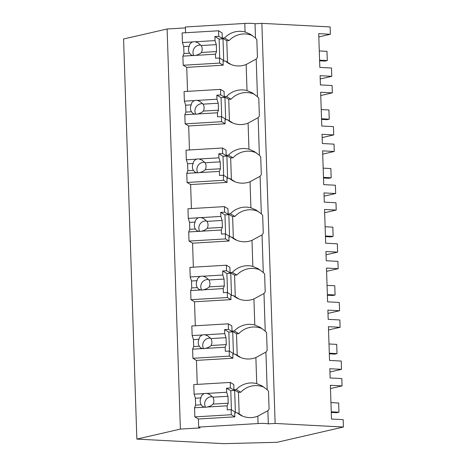 <?xml version="1.0" encoding="UTF-8"?>
<svg xmlns="http://www.w3.org/2000/svg" width="467" height="467" viewBox="0 0 467 467"><rect width="100%" height="100%" fill="white"/><g stroke="black" fill="none" stroke-linecap="round" stroke-linejoin="round"><path stroke-width="0.7" d="M343.414 427.031L275.139 423.446L268.303 423.855A9.311 1.208 178.1 0 0 258.064 423.54L198.668 427.077L200.086 427.918L180.385 429.091L136.86 439.103L223.576 443.65L277.036 442.302L343.414 427.031L343.169 419.658L331.494 419.045L330.373 385.293L342.048 385.9L341.803 378.574L330.134 377.961L329.825 368.732L341.5 369.344L341.47 368.422L341.225 361.049L329.55 360.436L328.429 326.684L340.104 327.297L339.859 319.965L328.19 319.352L327.881 310.123L339.556 310.736L339.281 302.447L327.606 301.834L326.486 268.076L338.161 268.688L337.915 261.357L326.246 260.744L325.937 251.515L337.612 252.127L337.337 243.838L325.662 243.225L324.542 209.467L336.217 210.08L335.971 202.754L324.296 202.141L323.993 192.912L335.668 193.519L335.394 185.23L323.719 184.617L322.598 150.859L334.273 151.471L334.028 144.145L322.353 143.532L322.049 134.303L333.724 134.916L333.45 126.621L321.775 126.008L320.654 92.256L332.329 92.863L332.084 85.537L320.409 84.924L320.105 75.695L331.78 76.308L331.5 68.013L319.831 67.4L318.71 33.647L330.385 34.26L330.14 26.928L261.87 23.35L255.035 23.759A9.311 1.208 178.1 0 0 244.79 23.443L245.07 31.978A21.097 20.501 -59.4 0 0 224.569 37.938L222.292 38.078L226.781 40.734L227.499 62.292M275.139 423.446L261.87 23.35M136.86 439.103L123.586 39.006L167.11 28.989L185.428 27.897M330.484 388.562L342.048 385.9M245.07 31.978L250.353 34.249L255.507 38.066L255.035 23.759M255.507 38.066A21.097 20.501 120.6 0 1 256.832 39.543L257.428 57.423A21.097 20.501 120.6 0 1 256.202 59.058L257.451 96.669A21.097 20.501 120.6 0 1 258.776 98.152L259.372 116.032A21.097 20.501 120.6 0 1 258.146 117.666L259.395 155.278A21.097 20.501 120.6 0 1 260.72 156.76L261.316 174.64A21.097 20.501 120.6 0 1 260.09 176.275L261.339 213.886A21.097 20.501 120.6 0 1 262.664 215.369L263.26 233.249A21.097 20.501 120.6 0 1 262.034 234.883L263.283 272.495A21.097 20.501 120.6 0 1 264.608 273.971L265.203 291.857A21.097 20.501 120.6 0 1 263.983 293.486L265.227 331.103A21.097 20.501 120.6 0 1 266.552 332.58L267.147 350.466A21.097 20.501 120.6 0 1 265.927 352.095L267.171 389.706A21.097 20.501 120.6 0 1 268.496 391.188L269.091 409.069A21.097 20.501 120.6 0 1 267.871 410.703L268.303 423.855M242.326 416.009A21.097 20.501 -59.4 0 1 241.492 415.315L236.997 412.659A21.097 20.501 -59.4 0 0 239.991 414.824A21.097 20.501 -59.4 0 0 257.819 416.161L267.871 410.703M198.668 427.077L198.399 418.998L234.854 416.833L234.72 412.793L236.997 412.659M180.385 429.091L167.11 28.989M264.211 387.341A21.097 20.501 -59.4 0 0 240.727 392.245L236.232 389.583L233.955 389.717L238.45 392.379L239.162 413.937M240.382 357.401A21.097 20.501 -59.4 0 1 239.548 356.706L235.053 354.05A21.097 20.501 -59.4 0 0 238.047 356.222A21.097 20.501 -59.4 0 0 255.875 357.553L256.739 383.623A21.097 20.501 -59.4 0 0 236.232 389.583M256.739 383.623L262.016 385.894L267.171 389.706M197.255 384.394L196.455 360.396L232.91 358.224L232.776 354.184L235.053 354.05M240.727 392.245L238.45 392.379M230.237 382.426L230.418 387.966L234.662 390.476L235.38 412.163L231.142 409.658L231.305 414.731L194.856 416.903L194.552 407.773L195.62 405.14L195.393 398.217L194.103 394.189L193.782 384.598L230.237 382.426L233.786 384.528L233.955 389.717M320.216 78.97L331.78 76.308M185.586 32.748L185.393 26.975L244.79 23.443M318.821 36.922L330.385 34.26M230.663 64.364A21.097 20.501 -59.4 0 1 229.828 63.67L225.333 61.014A21.097 20.501 -59.4 0 0 228.328 63.185A21.097 20.501 -59.4 0 0 246.15 64.516L247.02 90.586L252.297 92.857L257.451 96.669M246.15 64.516L256.202 59.058M252.548 35.696A21.097 20.501 -59.4 0 0 229.063 40.6L224.569 37.938M218.574 30.787L218.754 36.321L222.998 38.831L223.716 60.523L219.472 58.013L219.642 63.086L183.187 65.257L182.883 56.128L183.957 53.495L183.729 46.577L182.434 42.544L182.118 32.953L218.574 30.787L222.117 32.883L222.292 38.078M225.333 61.014L223.057 61.148L223.191 65.187L186.736 67.359L187.53 91.357M220.517 89.39L220.698 94.929L224.942 97.44L225.66 119.126L221.416 116.622L221.586 121.694L185.13 123.866L184.827 114.736L185.901 112.103L185.673 105.18L184.377 101.152L184.062 91.561L220.517 89.39L224.061 91.491L224.236 96.681L228.731 99.343L229.443 120.9M247.02 90.586A21.097 20.501 -59.4 0 0 226.513 96.546L224.236 96.681M229.063 40.6L226.781 40.734M329.936 372.006L341.5 369.344M328.54 329.959L340.104 327.297M255.875 357.553L265.927 352.095M262.267 328.733A21.097 20.501 -59.4 0 0 238.783 333.636L234.288 330.975L232.011 331.115L236.506 333.771L237.218 355.329M238.439 298.792A21.097 20.501 -59.4 0 1 237.604 298.104L233.109 295.442A21.097 20.501 -59.4 0 0 236.104 297.613A21.097 20.501 -59.4 0 0 253.931 298.944L254.795 325.014A21.097 20.501 -59.4 0 0 234.288 330.975M254.795 325.014L260.072 327.285L265.227 331.103M195.311 325.785L194.511 301.787L230.967 299.616L230.832 295.576L233.109 295.442M238.783 333.636L236.506 333.771M228.293 323.824L228.474 329.358L232.718 331.868L233.436 353.56L229.198 351.05L229.361 356.123L192.912 358.294L192.608 349.164L193.677 346.532L193.449 339.614L192.153 335.58L191.838 325.989L228.293 323.824L231.842 325.919L232.011 331.115M327.992 313.398L339.556 310.736M326.596 271.35L338.161 268.688M253.931 298.944L263.983 293.486M260.323 270.124A21.097 20.501 -59.4 0 0 236.839 275.028L232.344 272.366L230.068 272.506L234.562 275.162L235.275 296.726M236.495 240.184A21.097 20.501 -59.4 0 1 235.66 239.495L231.165 236.833A21.097 20.501 -59.4 0 0 234.16 239.005A21.097 20.501 -59.4 0 0 251.987 240.336L252.851 266.406A21.097 20.501 -59.4 0 0 232.344 272.366M252.851 266.406L258.128 268.677L263.283 272.495M193.361 267.177L192.567 243.179L229.023 241.007L228.888 236.973L231.165 236.833M236.839 275.028L234.562 275.162M226.349 265.215L226.53 270.749L230.774 273.259L231.492 294.951L227.254 292.441L227.417 297.52L190.962 299.686L190.664 290.556L191.733 287.929L191.505 281.006L190.209 276.972L189.894 267.387L226.349 265.215L229.892 267.311L230.068 272.506M326.048 254.789L337.612 252.127M324.653 212.742L336.217 210.08M251.987 240.336L262.034 234.883M258.379 211.516A21.097 20.501 -59.4 0 0 234.895 216.419L230.4 213.763L228.124 213.898L232.619 216.554L233.331 238.117M234.551 181.581A21.097 20.501 -59.4 0 1 233.716 180.887L229.221 178.231A21.097 20.501 -59.4 0 0 232.216 180.396A21.097 20.501 -59.4 0 0 250.043 181.727L250.907 207.797A21.097 20.501 -59.4 0 0 230.4 213.763M250.907 207.797L256.185 210.074L261.339 213.886M191.417 208.568L190.624 184.57L227.079 182.404L226.944 178.365L229.221 178.231M234.895 216.419L232.619 216.554M224.405 206.607L224.586 212.146L228.83 214.657L229.548 236.343L225.304 233.833L225.473 238.911L189.018 241.077L188.721 231.953L189.789 229.32L189.561 222.397L188.265 218.369L187.95 208.778L224.405 206.607L227.949 208.708L228.124 213.898M324.104 196.181L335.668 193.519M322.709 154.133L334.273 151.471M250.043 181.727L260.09 176.275M256.436 152.913A21.097 20.501 -59.4 0 0 232.951 157.811L228.456 155.155L226.18 155.289L230.675 157.951L231.387 179.509M232.607 122.973A21.097 20.501 -59.4 0 1 231.772 122.278L227.277 119.622A21.097 20.501 -59.4 0 0 230.272 121.788A21.097 20.501 -59.4 0 0 248.094 123.125L248.964 149.195A21.097 20.501 -59.4 0 0 228.456 155.155M248.964 149.195L254.241 151.466L259.395 155.278M189.474 149.965L188.68 125.962L225.135 123.796L225.001 119.756L227.277 119.622M232.951 157.811L230.675 157.951M222.461 147.998L222.642 153.538L226.886 156.048L227.604 177.734L223.36 175.224L223.53 180.303L187.074 182.474L186.771 173.345L187.845 170.712L187.617 163.789L186.321 159.761L186.006 150.17L222.461 147.998L226.005 150.1L226.18 155.289M322.16 137.578L333.724 134.916M320.765 95.525L332.329 92.863M248.094 123.125L258.146 117.666M254.492 94.305A21.097 20.501 -59.4 0 0 231.007 99.208L226.513 96.546M231.007 99.208L228.731 99.343M194.856 416.903L198.399 418.998M194.103 394.189L204.283 393.582A6.987 6.789 -59.4 0 1 206.928 393.424L226.682 392.251L226.548 388.2L230.786 390.704L231.422 409.822M230.418 387.966L226.548 388.2M231.305 414.731L234.854 416.833M212.462 396.769A6.987 6.789 -59.4 0 0 205.562 407.23M194.552 407.773L204.733 407.166A6.987 6.789 -59.4 0 0 207.377 407.008L227.131 405.835L227.266 409.886L231.142 409.658M204.733 407.166L202.631 406.518L201.207 404.807A6.987 6.789 120.6 0 1 200.979 397.89L195.393 398.217M195.62 405.14L201.207 404.807M204.283 393.582C202.141 394.65 201.038 396.086 200.979 397.89M206.928 393.424L209.741 394.498L212.818 397.183L227.972 396.279L226.682 392.251M227.131 405.835L228.205 403.202L227.972 396.279M234.662 390.476L230.786 390.704M207.377 407.008C210.068 406.261 211.954 405.292 213.045 404.107A6.987 6.789 -59.4 0 0 212.818 397.183M213.045 404.107L228.205 403.202M192.912 358.294L196.455 360.396M192.153 335.58L202.339 334.973A6.987 6.789 -59.4 0 1 204.984 334.821L224.738 333.642L224.604 329.591L228.842 332.101L229.478 351.213M228.474 329.358L224.604 329.591M229.361 356.123L232.91 358.224M210.518 338.161A6.987 6.789 -59.4 0 0 203.618 348.621M192.608 349.164L202.789 348.557A6.987 6.789 -59.4 0 0 205.433 348.4L225.187 347.226L225.322 351.277L229.198 351.05M202.789 348.557L200.687 347.909L199.263 346.205A6.987 6.789 120.6 0 1 199.035 339.281L193.449 339.614M193.677 346.532L199.263 346.205M202.339 334.973C200.197 336.042 199.094 337.478 199.035 339.281M204.984 334.821L207.797 335.89L210.874 338.575L226.028 337.67L224.738 333.642M225.187 347.226L226.262 344.593L226.028 337.67M232.718 331.868L228.842 332.101M205.433 348.4C208.124 347.652 210.01 346.683 211.102 345.498A6.987 6.789 -59.4 0 0 210.874 338.575M211.102 345.498L226.262 344.593M190.962 299.686L194.511 301.787M190.209 276.972L200.396 276.371A6.987 6.789 -59.4 0 1 203.04 276.213L222.794 275.034L222.66 270.983L226.898 273.493L227.534 292.611M226.53 270.749L222.66 270.983M227.417 297.52L230.967 299.616M208.574 279.552A6.987 6.789 -59.4 0 0 201.674 290.013M190.664 290.556L200.845 289.954A6.987 6.789 -59.4 0 0 203.489 289.797L223.244 288.618L223.378 292.669L227.254 292.441M200.845 289.954L198.744 289.301L197.319 287.596A6.987 6.789 120.6 0 1 197.092 280.673L191.505 281.006M191.733 287.929L197.319 287.596M200.396 276.371C198.253 277.433 197.15 278.869 197.092 280.673M203.04 276.213L205.854 277.281L208.93 279.966L224.084 279.068L222.794 275.034M223.244 288.618L224.318 285.985L224.084 279.068M230.774 273.259L226.898 273.493M203.489 289.797C206.175 289.044 208.066 288.081 209.158 286.89A6.987 6.789 -59.4 0 0 208.93 279.966M209.158 286.89L224.318 285.985M189.018 241.077L192.567 243.179M188.265 218.369L198.452 217.762A6.987 6.789 -59.4 0 1 201.096 217.604L220.85 216.431L220.716 212.374L224.954 214.884L225.59 234.002M224.586 212.146L220.716 212.374M225.473 238.911L229.023 241.007M206.63 220.944A6.987 6.789 -59.4 0 0 199.73 231.41M188.721 231.953L198.901 231.346A6.987 6.789 -59.4 0 0 201.546 231.188L221.3 230.009L221.434 234.066L225.304 233.833M198.901 231.346L196.8 230.698L195.375 228.988A6.987 6.789 120.6 0 1 195.148 222.064L189.561 222.397M189.789 229.32L195.375 228.988M198.452 217.762C196.303 218.825 195.206 220.261 195.148 222.064M201.096 217.604L203.91 218.673L206.986 221.358L222.14 220.459L220.85 216.431M221.3 230.009L222.374 227.382L222.14 220.459M228.83 214.657L224.954 214.884M201.546 231.188C204.231 230.441 206.122 229.472 207.214 228.281A6.987 6.789 -59.4 0 0 206.986 221.358M207.214 228.281L222.374 227.382M187.074 182.474L190.624 184.57M186.321 159.761L196.508 159.154A6.987 6.789 -59.4 0 1 199.152 158.996L218.906 157.823L218.772 153.766L223.01 156.276L223.646 175.394M222.642 153.538L218.772 153.766M223.53 180.303L227.079 182.404M204.686 162.335A6.987 6.789 -59.4 0 0 197.786 172.802M186.771 173.345L196.957 172.737A6.987 6.789 -59.4 0 0 199.602 172.58L219.356 171.407L219.49 175.458L223.36 175.224M196.957 172.737L194.856 172.09L193.431 170.379A6.987 6.789 120.6 0 1 193.204 163.456L187.617 163.789M187.845 170.712L193.431 170.379M196.508 159.154C194.36 160.222 193.262 161.652 193.204 163.456M199.152 158.996L201.966 160.064L205.042 162.755L220.196 161.851L218.906 157.823M219.356 171.407L220.424 168.774L220.196 161.851M226.886 156.048L223.01 156.276M199.602 172.58C202.287 171.833 204.178 170.864 205.27 169.673A6.987 6.789 -59.4 0 0 205.042 162.755M205.27 169.673L220.424 168.774M185.13 123.866L188.68 125.962M184.377 101.152L194.564 100.545A6.987 6.789 -59.4 0 1 197.208 100.387L216.962 99.214L216.828 95.163L221.066 97.667L221.702 116.785M220.698 94.929L216.828 95.163M221.586 121.694L225.135 123.796M202.742 103.732A6.987 6.789 -59.4 0 0 195.836 114.193M184.827 114.736L195.013 114.129A6.987 6.789 -59.4 0 0 197.658 113.971L217.412 112.798L217.546 116.849L221.416 116.622M195.013 114.129L192.912 113.481L191.488 111.771A6.987 6.789 120.6 0 1 191.26 104.853L185.673 105.18M185.901 112.103L191.488 111.771M194.564 100.545C192.416 101.613 191.318 103.049 191.26 104.853M197.208 100.387L200.022 101.462L203.098 104.147L218.252 103.242L216.962 99.214M217.412 112.798L218.48 110.165L218.252 103.242M224.942 97.44L221.066 97.667M197.658 113.971C200.343 113.224 202.234 112.255 203.326 111.07A6.987 6.789 -59.4 0 0 203.098 104.147M203.326 111.07L218.48 110.165M183.187 65.257L186.736 67.359M182.434 42.544L192.62 41.937A6.987 6.789 -59.4 0 1 195.264 41.785L215.018 40.606L214.884 36.554L219.122 39.065L219.759 58.177M218.754 36.321L214.884 36.554M219.642 63.086L223.191 65.187M200.798 45.124A6.987 6.789 -59.4 0 0 193.893 55.585M182.883 56.128L193.069 55.52A6.987 6.789 -59.4 0 0 195.714 55.363L215.468 54.19L215.602 58.241L219.472 58.013M193.069 55.52L190.968 54.873L189.544 53.168A6.987 6.789 120.6 0 1 189.316 46.245L183.729 46.577M183.957 53.495L189.544 53.168M192.62 41.937C190.472 43.005 189.374 44.441 189.316 46.245M195.264 41.785L198.078 42.853L201.154 45.538L216.309 44.634L215.018 40.606M215.468 54.19L216.536 51.557L216.309 44.634M222.998 38.831L219.122 39.065M195.714 55.363C198.399 54.616 200.29 53.647 201.382 52.462A6.987 6.789 -59.4 0 0 201.154 45.538M201.382 52.462L216.536 51.557M330.951 402.583L338.651 402.986L338.954 412.215L336.725 412.729L331.278 412.443M338.954 412.215L331.255 411.812M329.002 343.975L336.707 344.377L337.011 353.607L334.781 354.12L329.334 353.834M337.011 353.607L329.311 353.204M327.058 285.366L334.763 285.769L335.067 294.998L332.837 295.512L327.385 295.226M335.067 294.998L327.367 294.595M325.114 226.758L332.819 227.16L333.123 236.39L330.893 236.903L325.441 236.617M333.123 236.39L325.423 235.987M323.17 168.149L330.875 168.552L331.179 177.787L328.943 178.301L323.497 178.015M331.179 177.787L323.479 177.378M321.226 109.547L328.931 109.949L329.235 119.178L326.999 119.692L321.553 119.406M329.235 119.178L321.535 118.776M319.282 50.938L326.988 51.341L327.291 60.57L325.055 61.084L319.609 60.798M327.291 60.57L319.591 60.167M257.819 416.161L258.064 423.54"/></g></svg>
